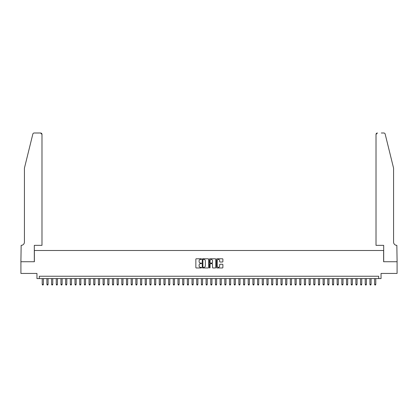 <?xml version="1.0" encoding="UTF-8"?>
<svg xmlns="http://www.w3.org/2000/svg" width="418" height="418" viewBox="0 0 418 418"><rect width="100%" height="100%" fill="white"/><g stroke="black" fill="none" stroke-linecap="round" stroke-linejoin="round"><path stroke-width="0.63" d="M201.507 259.103A0.324 0.324 0 0 0 201.189 258.779L196.308 258.779A0.46 0.46 0 0 0 195.849 259.238L195.849 267.51A0.46 0.46 0 0 0 196.308 267.969L201.189 267.969A0.324 0.324 0 0 0 201.507 267.651A0.324 0.324 0 0 0 201.189 267.327L200.556 267.327A1.468 1.468 0 0 1 199.088 265.858L199.088 265.169A1.468 1.468 0 0 1 200.556 263.695L201.189 263.695A0.324 0.324 0 0 0 201.507 263.377A0.324 0.324 0 0 0 201.189 263.053L200.556 263.053A1.468 1.468 0 0 1 199.088 261.584L199.088 260.895A1.468 1.468 0 0 1 200.556 259.421L201.189 259.421A0.324 0.324 0 0 0 201.507 259.103M222.428 262.018A0.46 0.46 0 0 0 222.888 261.558L222.888 259.238A0.46 0.46 0 0 0 222.428 258.779L217.005 258.779A0.46 0.46 0 0 0 216.55 259.238L216.55 267.51A0.46 0.46 0 0 0 217.005 267.969L222.428 267.969A0.46 0.46 0 0 0 222.888 267.51L222.888 264.709A0.46 0.46 0 0 0 222.428 264.249L220.108 264.249A0.46 0.46 0 0 0 219.649 264.709L219.649 266.099A1.228 1.228 0 0 1 218.421 267.327A1.228 1.228 0 0 1 217.193 266.099L217.193 260.654A1.228 1.228 0 0 1 218.421 259.421A1.228 1.228 0 0 1 219.649 260.654L219.649 261.558A0.46 0.46 0 0 0 220.108 262.018L222.428 262.018M378.703 278.592L381.044 278.592L381.044 273.44L397.079 273.44L397.079 261.736L383.62 261.736L383.62 250.502L34.38 250.502L34.38 261.736L20.921 261.736L20.921 273.44L36.956 273.44L36.956 278.592L378.703 278.592L378.703 276.251L39.297 276.251L39.297 278.592M208.598 259.238A0.46 0.46 0 0 0 208.138 258.779L202.714 258.779A0.46 0.46 0 0 0 202.255 259.238L202.255 267.51A0.46 0.46 0 0 0 202.714 267.969L208.138 267.969A0.46 0.46 0 0 0 208.598 267.51L208.598 259.238M209.862 258.779L215.286 258.779A0.46 0.46 0 0 1 215.745 259.238L215.745 267.51A0.46 0.46 0 0 1 215.286 267.969L212.966 267.969A0.46 0.46 0 0 1 212.506 267.51L212.506 264.155A0.46 0.46 0 0 0 212.046 263.695L210.505 263.695A0.46 0.46 0 0 0 210.045 264.155L210.045 267.651A0.324 0.324 0 0 1 209.726 267.969A0.324 0.324 0 0 1 209.402 267.651L209.402 259.238A0.46 0.46 0 0 1 209.862 258.779M203.221 259.421A0.324 0.324 0 0 0 202.902 259.745L202.902 267.003A0.324 0.324 0 0 0 203.221 267.327L203.89 267.327A1.468 1.468 0 0 0 205.358 265.858L205.358 260.895A1.468 1.468 0 0 0 203.89 259.421L203.221 259.421M212.506 260.675A1.228 1.228 0 0 0 211.273 259.447A1.228 1.228 0 0 0 210.045 260.675L210.045 262.593A0.46 0.46 0 0 0 210.505 263.053L212.046 263.053A0.46 0.46 0 0 0 212.506 262.593L212.506 260.675M42.223 278.592L42.223 284.397L43.394 284.397L43.394 278.592M43.394 284.397L43.044 285.003L42.573 285.003L42.223 284.397M32.834 134.063C33.189 133.295 33.189 133.295 32.834 134.063L24.432 168.109L24.432 242.074A3.276 3.276 0 0 1 21.156 245.35L20.9 261.736L34.313 261.736L34.313 245.35L41.988 245.35L41.988 134.403A1.406 1.406 0 0 0 40.588 132.997L34.198 132.997A1.406 1.406 0 0 0 32.834 134.063M36.7 132.997L40.588 132.997L41.988 134.403L41.988 245.35M24.432 242.074A3.276 3.276 0 0 1 21.156 245.35M390.992 157.67L385.166 134.063C384.811 133.295 384.811 133.295 385.166 134.063L393.568 168.109L393.568 242.074A3.276 3.276 0 0 0 396.844 245.35L397.1 261.736L383.687 261.736L383.687 245.35L376.012 245.35L376.012 134.403L376.012 245.35M381.3 132.997L383.802 132.997A1.406 1.406 0 0 1 385.166 134.063M377.412 132.997A1.406 1.406 0 0 0 376.012 134.403L377.412 132.997M393.568 242.074A3.276 3.276 0 0 0 396.844 245.35M46.905 278.592L46.905 284.397L48.075 284.397L48.075 278.592M48.075 284.397L47.725 285.003L47.255 285.003L46.905 284.397M51.586 278.592L51.586 284.397L52.757 284.397L52.757 278.592M52.757 284.397L52.407 285.003L51.937 285.003L51.586 284.397M56.268 278.592L56.268 284.397L57.438 284.397L57.438 278.592M57.438 284.397L57.088 285.003L56.618 285.003L56.268 284.397M60.95 278.592L60.95 284.397L62.12 284.397L62.12 278.592M62.12 284.397L61.77 285.003L61.3 285.003L60.95 284.397M65.631 278.592L65.631 284.397L66.802 284.397L66.802 278.592M66.802 284.397L66.452 285.003L65.981 285.003L65.631 284.397M70.313 278.592L70.313 284.397L71.483 284.397L71.483 278.592M71.483 284.397L71.133 285.003L70.663 285.003L70.313 284.397M74.994 278.592L74.994 284.397L76.165 284.397L76.165 278.592M76.165 284.397L75.815 285.003L75.344 285.003L74.994 284.397M79.676 278.592L79.676 284.397L80.846 284.397L80.846 278.592M80.846 284.397L80.496 285.003L80.026 285.003L79.676 284.397M84.358 278.592L84.358 284.397L85.528 284.397L85.528 278.592M85.528 284.397L85.178 285.003L84.708 285.003L84.358 284.397M89.039 278.592L89.039 284.397L90.21 284.397L90.21 278.592M90.21 284.397L89.86 285.003L89.389 285.003L89.039 284.397M93.721 278.592L93.721 284.397L94.891 284.397L94.891 278.592M94.891 284.397L94.541 285.003L94.071 285.003L93.721 284.397M98.402 278.592L98.402 284.397L99.573 284.397L99.573 278.592M99.573 284.397L99.223 285.003L98.752 285.003L98.402 284.397M103.084 278.592L103.084 284.397L104.254 284.397L104.254 278.592M104.254 284.397L103.904 285.003L103.434 285.003L103.084 284.397M107.766 278.592L107.766 284.397L108.936 284.397L108.936 278.592M108.936 284.397L108.581 285.003L108.116 285.003L107.766 284.397M112.447 278.592L112.447 284.397L113.618 284.397L113.618 278.592M113.618 284.397L113.262 285.003L112.797 285.003L112.447 284.397M117.129 278.592L117.129 284.397L118.299 284.397L118.299 278.592M118.299 284.397L117.944 285.003L117.479 285.003L117.129 284.397M121.81 278.592L121.81 284.397L122.981 284.397L122.981 278.592M122.981 284.397L122.626 285.003L122.16 285.003L121.81 284.397M126.492 278.592L126.492 284.397L127.662 284.397L127.662 278.592M127.662 284.397L127.307 285.003L126.842 285.003L126.492 284.397M131.174 278.592L131.174 284.397L132.344 284.397L132.344 278.592M132.344 284.397L131.989 285.003L131.524 285.003L131.174 284.397M135.85 278.592L135.85 284.397L137.02 284.397L137.02 278.592M137.02 284.397L136.67 285.003L136.205 285.003L135.85 284.397M140.532 278.592L140.532 284.397L141.702 284.397L141.702 278.592M141.702 284.397L141.352 285.003L140.887 285.003L140.532 284.397M145.213 278.592L145.213 284.397L146.384 284.397L146.384 278.592M146.384 284.397L146.034 285.003L145.569 285.003L145.213 284.397M149.895 278.592L149.895 284.397L151.065 284.397L151.065 278.592M151.065 284.397L150.715 285.003L150.25 285.003L149.895 284.397M154.576 278.592L154.576 284.397L155.747 284.397L155.747 278.592M155.747 284.397L155.397 285.003L154.932 285.003L154.576 284.397M159.258 278.592L159.258 284.397L160.428 284.397L160.428 278.592M160.428 284.397L160.078 285.003L159.613 285.003L159.258 284.397M163.94 278.592L163.94 284.397L165.11 284.397L165.11 278.592M165.11 284.397L164.76 285.003L164.295 285.003L163.94 284.397M168.621 278.592L168.621 284.397L169.792 284.397L169.792 278.592M169.792 284.397L169.442 285.003L168.971 285.003L168.621 284.397M173.303 278.592L173.303 284.397L174.473 284.397L174.473 278.592M174.473 284.397L174.123 285.003L173.653 285.003L173.303 284.397M177.984 278.592L177.984 284.397L179.155 284.397L179.155 278.592M179.155 284.397L178.805 285.003L178.334 285.003L177.984 284.397M182.666 278.592L182.666 284.397L183.836 284.397L183.836 278.592M183.836 284.397L183.486 285.003L183.016 285.003L182.666 284.397M187.348 278.592L187.348 284.397L188.518 284.397L188.518 278.592M188.518 284.397L188.168 285.003L187.698 285.003L187.348 284.397M192.029 278.592L192.029 284.397L193.2 284.397L193.2 278.592M193.2 284.397L192.85 285.003L192.379 285.003L192.029 284.397M196.711 278.592L196.711 284.397L197.881 284.397L197.881 278.592M197.881 284.397L197.531 285.003L197.061 285.003L196.711 284.397M201.392 278.592L201.392 284.397L202.563 284.397L202.563 278.592M202.563 284.397L202.213 285.003L201.742 285.003L201.392 284.397M206.074 278.592L206.074 284.397L207.244 284.397L207.244 278.592M207.244 284.397L206.894 285.003L206.424 285.003L206.074 284.397M210.756 278.592L210.756 284.397L211.926 284.397L211.926 278.592M211.926 284.397L211.576 285.003L211.106 285.003L210.756 284.397M215.437 278.592L215.437 284.397L216.608 284.397L216.608 278.592M216.608 284.397L216.258 285.003L215.787 285.003L215.437 284.397M220.119 278.592L220.119 284.397L221.289 284.397L221.289 278.592M221.289 284.397L220.939 285.003L220.469 285.003L220.119 284.397M224.8 278.592L224.8 284.397L225.971 284.397L225.971 278.592M225.971 284.397L225.621 285.003L225.15 285.003L224.8 284.397M229.482 278.592L229.482 284.397L230.652 284.397L230.652 278.592M230.652 284.397L230.302 285.003L229.832 285.003L229.482 284.397M234.164 278.592L234.164 284.397L235.334 284.397L235.334 278.592M235.334 284.397L234.984 285.003L234.514 285.003L234.164 284.397M238.845 278.592L238.845 284.397L240.016 284.397L240.016 278.592M240.016 284.397L239.666 285.003L239.195 285.003L238.845 284.397M243.527 278.592L243.527 284.397L244.697 284.397L244.697 278.592M244.697 284.397L244.347 285.003L243.877 285.003L243.527 284.397M248.208 278.592L248.208 284.397L249.379 284.397L249.379 278.592M249.379 284.397L249.029 285.003L248.558 285.003L248.208 284.397M252.89 278.592L252.89 284.397L254.06 284.397L254.06 278.592M254.06 284.397L253.705 285.003L253.24 285.003L252.89 284.397M257.572 278.592L257.572 284.397L258.742 284.397L258.742 278.592M258.742 284.397L258.387 285.003L257.922 285.003L257.572 284.397M262.253 278.592L262.253 284.397L263.424 284.397L263.424 278.592M263.424 284.397L263.068 285.003L262.603 285.003L262.253 284.397M266.935 278.592L266.935 284.397L268.105 284.397L268.105 278.592M268.105 284.397L267.75 285.003L267.285 285.003L266.935 284.397M271.616 278.592L271.616 284.397L272.787 284.397L272.787 278.592M272.787 284.397L272.431 285.003L271.966 285.003L271.616 284.397M276.298 278.592L276.298 284.397L277.468 284.397L277.468 278.592M277.468 284.397L277.113 285.003L276.648 285.003L276.298 284.397M280.98 278.592L280.98 284.397L282.15 284.397L282.15 278.592M282.15 284.397L281.795 285.003L281.33 285.003L280.98 284.397M285.656 278.592L285.656 284.397L286.826 284.397L286.826 278.592M286.826 284.397L286.476 285.003L286.011 285.003L285.656 284.397M290.338 278.592L290.338 284.397L291.508 284.397L291.508 278.592M291.508 284.397L291.158 285.003L290.693 285.003L290.338 284.397M295.019 278.592L295.019 284.397L296.19 284.397L296.19 278.592M296.19 284.397L295.839 285.003L295.374 285.003L295.019 284.397M299.701 278.592L299.701 284.397L300.871 284.397L300.871 278.592M300.871 284.397L300.521 285.003L300.056 285.003L299.701 284.397M304.382 278.592L304.382 284.397L305.553 284.397L305.553 278.592M305.553 284.397L305.203 285.003L304.738 285.003L304.382 284.397M309.064 278.592L309.064 284.397L310.234 284.397L310.234 278.592M310.234 284.397L309.884 285.003L309.419 285.003L309.064 284.397M313.746 278.592L313.746 284.397L314.916 284.397L314.916 278.592M314.916 284.397L314.566 285.003L314.096 285.003L313.746 284.397M318.427 278.592L318.427 284.397L319.598 284.397L319.598 278.592M319.598 284.397L319.248 285.003L318.777 285.003L318.427 284.397M323.109 278.592L323.109 284.397L324.279 284.397L324.279 278.592M324.279 284.397L323.929 285.003L323.459 285.003L323.109 284.397M327.79 278.592L327.79 284.397L328.961 284.397L328.961 278.592M328.961 284.397L328.611 285.003L328.14 285.003L327.79 284.397M332.472 278.592L332.472 284.397L333.642 284.397L333.642 278.592M333.642 284.397L333.292 285.003L332.822 285.003L332.472 284.397M337.154 278.592L337.154 284.397L338.324 284.397L338.324 278.592M338.324 284.397L337.974 285.003L337.504 285.003L337.154 284.397M341.835 278.592L341.835 284.397L343.006 284.397L343.006 278.592M343.006 284.397L342.655 285.003L342.185 285.003L341.835 284.397M346.517 278.592L346.517 284.397L347.687 284.397L347.687 278.592M347.687 284.397L347.337 285.003L346.867 285.003L346.517 284.397M351.198 278.592L351.198 284.397L352.369 284.397L352.369 278.592M352.369 284.397L352.019 285.003L351.548 285.003L351.198 284.397M355.88 278.592L355.88 284.397L357.05 284.397L357.05 278.592M357.05 284.397L356.7 285.003L356.23 285.003L355.88 284.397M360.562 278.592L360.562 284.397L361.732 284.397L361.732 278.592M361.732 284.397L361.382 285.003L360.912 285.003L360.562 284.397M365.243 278.592L365.243 284.397L366.414 284.397L366.414 278.592M366.414 284.397L366.063 285.003L365.593 285.003L365.243 284.397M369.925 278.592L369.925 284.397L371.095 284.397L371.095 278.592M371.095 284.397L370.745 285.003L370.275 285.003L369.925 284.397M374.606 278.592L374.606 284.397L375.777 284.397L375.777 278.592M375.777 284.397L375.427 285.003L374.956 285.003L374.606 284.397"/></g></svg>
